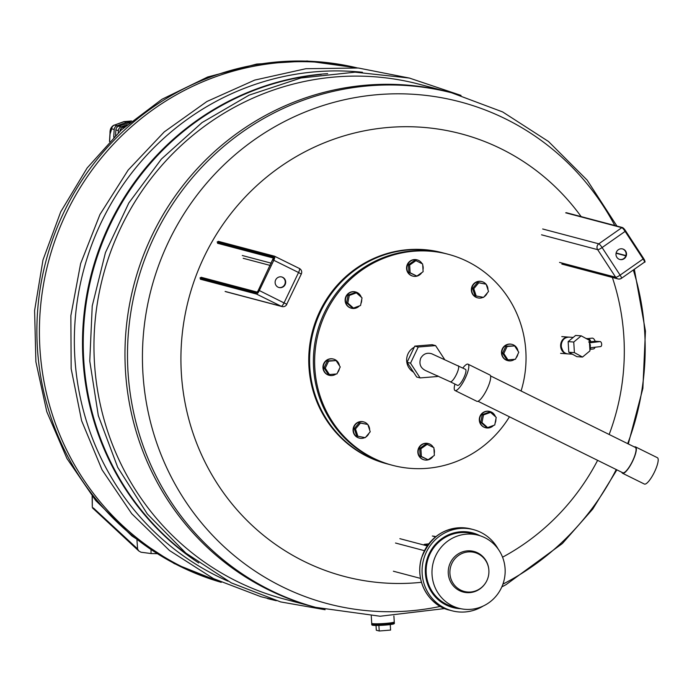 <?xml version="1.0" encoding="UTF-8"?>
<svg xmlns="http://www.w3.org/2000/svg" width="692" height="692" viewBox="0 0 692 692"><rect width="100%" height="100%" fill="white"/><g stroke="black" fill="none" stroke-linecap="round" stroke-linejoin="round"><path stroke-width="1.04" d="M276.29 600.717L267.683 598.641A5.873 0.493 176.5 0 1 267.501 598.537L267.493 598.39M156.885 553.687A1217.211 1140.805 132.9 0 1 151.064 553.548L140.969 552.216L138.85 551.014L137.596 549.093L136.955 539.924M92.287 496.354L92.313 507.331L92.123 496.155M137.578 548.903L93.308 507.902M118.237 132.838A1171.037 1131.662 -75.2 0 1 118.384 130.58A4.195 4.057 -75.2 0 1 121.186 126.826L127.207 124.716M125.243 126.437L122.856 127.276A4.195 4.057 104.8 0 0 120.053 131.022A1171.037 1131.662 104.8 0 0 120.045 131.143M114.206 136.748L113.73 137.215M113.748 136.782A1171.037 1131.662 -75.2 0 1 114.215 129.473A4.195 4.057 -75.2 0 1 117.017 125.728L126.818 122.285L130.416 121.982M129.655 122.631L118.687 126.169A4.195 4.057 104.8 0 0 115.884 129.914A1171.037 1131.662 104.8 0 0 115.529 135.442M109.639 141.367A1171.037 1131.662 -75.2 0 1 110.063 134.092L111.706 128.807L114.215 129.473M126.818 122.285L123.851 121.645L114.509 125.062L124.309 121.619L131.566 121.022M129.283 122.934L128.487 122.726M321.2 74.433A266.117 257.165 104.8 0 0 92.304 273.314A266.117 257.165 104.8 0 0 193.526 559.127M327.671 73.646A266.117 257.165 104.8 0 0 91.578 273.098A266.117 257.165 104.8 0 0 198.734 562.977M125.477 370.99A266.117 257.165 -75.2 0 1 450.743 92.564A266.117 257.165 -75.2 0 0 134.101 284.109A266.117 257.165 -75.2 0 0 314.713 607.118A266.117 257.165 -75.2 0 1 125.477 370.99M419.724 84.363A266.117 257.165 104.8 0 0 103.091 275.918A266.117 257.165 104.8 0 0 283.703 598.917L317.239 607.784A266.117 257.165 -75.2 0 1 315.621 607.351A266.117 257.165 -75.2 0 1 136.627 284.775A266.117 257.165 -75.2 0 1 451.642 92.806A266.117 257.165 -75.2 0 1 453.26 93.23L419.724 84.363M362.452 72.271A266.117 257.165 104.8 0 0 83.472 270.745A266.117 257.165 104.8 0 0 227.971 581.142M220.774 582.119A266.117 257.165 -75.2 0 1 48.544 261.464A266.117 257.165 -75.2 0 1 356.778 67.877A266.117 257.165 104.8 0 0 48.544 261.464A266.117 257.165 104.8 0 0 220.774 582.119M589.774 347.643A2.517 1.332 -96.5 0 0 590.354 345.481A2.517 1.332 -96.5 0 0 589.497 343.215M588.65 342.021L595.12 341.234L600.163 341.588A2.517 1.332 83.5 0 1 601.659 344.071A2.517 1.332 83.5 0 1 600.604 346.597A2.517 1.332 83.5 0 1 600.474 346.606L589.783 347.817L600.604 346.597M589.861 349.131A5.458 2.889 -96.5 0 0 590.881 347.704M589.878 349.365L593.303 348.976A5.458 2.889 -96.5 0 0 595.129 347.22M590.873 341.718A5.458 2.889 -96.5 0 0 588.079 338.613A5.458 2.889 -96.5 0 0 587.819 338.613M595.12 341.234A5.458 2.889 -96.5 0 0 592.067 338.137L587.949 338.604M582.508 357.055L576.894 356.657L568.789 352.237L568.141 341.632L575.597 335.447L581.211 335.845L573.755 342.03L574.403 352.635L582.508 357.055L589.965 350.861L589.316 340.256L581.211 335.845M568.789 352.237L574.403 352.635M568.141 341.632L573.755 342.03M568.642 337.099A8.39 7.084 94.1 0 0 568.305 337.073A8.39 7.084 94.1 0 0 560.641 346.251A8.39 7.084 94.1 0 0 567.12 353.82A8.39 7.084 94.1 0 0 567.449 353.828M275.667 279.905A5.458 5.276 -75.2 0 1 285.502 283.599A5.458 5.276 -75.2 0 1 279.006 287.526A5.458 5.276 -75.2 0 1 275.667 279.905M278.798 287.465A5.458 5.276 104.8 0 0 285.078 283.486A5.458 5.276 104.8 0 0 281.583 276.921M426.211 573.201A37.775 36.503 -75.2 0 1 472.385 533.679A37.775 36.503 104.8 0 0 426.211 573.201A37.775 36.503 104.8 0 0 453.07 606.72A37.775 36.503 -75.2 0 1 426.211 573.201M501.553 587.491A37.775 36.503 -75.2 0 1 458.917 608.268A37.775 36.503 -75.2 0 1 433.278 562.414A37.775 36.503 -75.2 0 1 478.224 535.219A37.775 36.503 -75.2 0 1 501.553 587.491M462.749 590.977A20.146 19.471 -75.2 0 1 450.302 568.21A20.146 19.471 -75.2 0 1 470.595 551.879A20.146 19.471 -75.2 0 1 488.855 569.974A20.146 19.471 -75.2 0 1 485.326 583.304A20.146 19.471 -75.2 0 1 462.749 590.977M485.326 583.304L485.161 583.564A20.985 20.284 -75.2 0 1 461.633 591.548A20.985 20.284 -75.2 0 1 460.059 590.907A20.985 20.284 -75.2 0 1 448.926 566.687A20.985 20.284 -75.2 0 1 470.378 550.858A20.985 20.284 -75.2 0 1 488.829 569.663L488.855 569.974M458.467 608.147A38.614 37.316 -75.2 0 1 451.815 607.239M471.546 532.606A38.614 37.316 -75.2 0 1 477.774 535.106M458.917 608.268L450.985 606.166A37.775 36.503 -75.2 0 1 439.23 600.587M457.317 532.174A37.775 36.503 -75.2 0 1 470.292 533.125L478.224 535.219M460.794 608.709A38.614 37.316 -75.2 0 1 452.862 607.533A38.614 37.316 -75.2 0 1 426.653 560.658A38.614 37.316 -75.2 0 1 472.593 532.866A38.614 37.316 -75.2 0 1 480.084 535.764M483.12 606.071A41.97 40.56 -75.2 0 1 451.997 610.777A41.97 40.56 -75.2 0 1 423.513 559.828A41.97 40.56 -75.2 0 1 473.458 529.622A41.97 40.56 -75.2 0 1 498.179 549.085M427.621 545.305L424.213 544.379L428.703 543.843M420.476 578.382L393.385 571.22M353.439 308.078L352.228 307.758L346.588 302.733L348.076 295.129L355.195 292.534L356.406 292.854L349.287 295.449L347.799 303.053L353.439 308.078L360.558 305.483L362.037 297.871L356.406 292.854M348.076 295.129L349.287 295.449M346.588 302.733L347.799 303.053M351.268 308.182A8.39 8.114 -75.2 0 1 347.15 294.593A8.39 8.114 -75.2 0 1 355.558 291.955M361.241 297.162A8.39 8.114 104.8 0 0 347.488 294.68A8.39 8.114 104.8 0 0 351.441 308.225A8.39 8.114 104.8 0 0 359.347 305.925M360.921 303.589A8.39 8.114 104.8 0 0 361.708 299.575M416.869 276.082L408.929 272.44L408.453 264.733L414.716 260.339L415.927 260.659L409.664 265.053L410.14 272.76L416.869 276.082L423.123 271.697L422.648 263.981L415.927 260.659M408.929 272.44L410.14 272.76M408.453 264.733L409.664 265.053M412.743 276.091A8.39 8.114 -75.2 0 1 414.214 259.578A8.39 8.114 -75.2 0 1 417.034 259.863M422.103 263.713A8.39 8.114 104.8 0 0 406.974 267.302A8.39 8.114 104.8 0 0 421.757 272.657M423.002 269.681A8.39 8.114 104.8 0 0 422.717 265.071M476.191 295.977L474.98 295.657L472.584 288.365L477.558 282.474L486.13 284.196L478.769 282.794L473.795 288.685L476.191 295.977L483.561 297.378L488.526 291.488L486.13 284.196M472.584 288.365L473.795 288.685M477.558 282.474L478.769 282.794M477.515 297.802A8.39 8.114 -75.2 0 1 471.65 287.569A8.39 8.114 -75.2 0 1 481.805 281.575M485.983 284.152A8.39 8.114 104.8 0 0 471.987 287.656A8.39 8.114 104.8 0 0 483.18 297.3M484.011 296.842A8.39 8.114 104.8 0 0 487.272 292.976M487.955 289.749A8.39 8.114 104.8 0 0 486.208 284.429M507.937 359.866L506.734 359.546L502.574 353.18L505.913 346.19L514.623 345.896L507.124 346.51L503.785 353.5L507.937 359.866L515.436 359.252L518.775 352.263L514.623 345.896M502.574 353.18L503.785 353.5M505.913 346.19L507.124 346.51M507.634 360.601A8.39 8.114 -75.2 0 1 501.769 350.368A8.39 8.114 -75.2 0 1 511.924 344.374M517.971 351.026A8.39 8.114 104.8 0 0 502.098 350.455A8.39 8.114 104.8 0 0 514.588 359.321M516.068 357.928A8.39 8.114 104.8 0 0 517.91 354.079M487.626 427.587L486.415 427.267L480.776 422.25L482.263 414.638L489.382 412.051L490.593 412.371L483.474 414.958L481.987 422.57L487.626 427.587L494.745 425L496.225 417.388L490.593 412.371M480.776 422.25L481.987 422.57M482.263 414.638L483.474 414.958M485.455 427.699A8.39 8.114 -75.2 0 1 479.591 417.466A8.39 8.114 -75.2 0 1 489.746 411.472M495.109 423.106A8.39 8.114 104.8 0 0 495.896 419.092M495.429 416.679A8.39 8.114 104.8 0 0 479.928 417.553A8.39 8.114 104.8 0 0 493.534 425.442M428.106 459.782L420.165 456.14L419.689 448.433L425.952 444.039L427.163 444.359L420.9 448.753L421.376 456.461L428.106 459.782L434.36 455.397L433.884 447.681L427.163 444.359M420.165 456.14L421.376 456.461M419.689 448.433L420.9 448.753M423.98 459.791A8.39 8.114 -75.2 0 1 418.115 449.558A8.39 8.114 -75.2 0 1 428.27 443.563M433.339 447.413A8.39 8.114 104.8 0 0 418.452 449.644A8.39 8.114 104.8 0 0 432.993 456.357M434.239 453.381A8.39 8.114 104.8 0 0 433.953 448.771M357.894 436.254L356.683 435.934L354.287 428.642L359.26 422.751L367.833 424.473L360.471 423.072L355.498 428.962L357.894 436.254L365.264 437.655L370.229 431.765L367.833 424.473M354.287 428.642L355.498 428.962M359.26 422.751L360.471 423.072M359.217 438.079A8.39 8.114 -75.2 0 1 354.036 426.064A8.39 8.114 -75.2 0 1 363.508 421.852M367.686 424.43A8.39 8.114 104.8 0 0 354.373 426.151A8.39 8.114 104.8 0 0 364.883 437.578M365.713 437.119A8.39 8.114 104.8 0 0 368.974 433.253M369.658 430.026A8.39 8.114 104.8 0 0 367.91 424.706M329.409 374.554L328.198 374.234L324.038 367.859L327.377 360.869L336.087 360.575L328.588 361.189L325.249 368.179L329.409 374.554L336.9 373.931L340.239 366.95L336.087 360.575M324.038 367.859L325.249 368.179M327.377 360.869L328.588 361.189M329.098 375.28A8.39 8.114 -75.2 0 1 322.965 367.789A8.39 8.114 -75.2 0 1 333.388 359.053M339.435 365.705A8.39 8.114 104.8 0 0 333.553 359.096A8.39 8.114 104.8 0 0 323.294 367.876A8.39 8.114 104.8 0 0 336.053 374M337.532 372.616A8.39 8.114 104.8 0 0 339.374 368.767M414.266 347.237A14.143 13.667 104.8 0 0 406.671 360.904A14.143 13.667 104.8 0 0 413.496 372.123M420.312 345.671A14.143 13.667 104.8 0 0 418.66 345.801M445.077 253.454L442.335 252.718A109.128 105.461 104.8 0 0 308.952 366.898A109.128 105.461 104.8 0 0 386.56 463.726L389.302 464.436M521.085 390.997A109.128 105.461 104.8 0 0 448.234 254.275L446.98 253.938A109.128 105.461 104.8 0 0 313.597 368.127A109.128 105.461 104.8 0 0 391.196 464.955L392.45 465.292A109.128 105.461 104.8 0 0 509.45 416.8M448.234 254.275A109.128 105.461 104.8 0 0 314.843 368.455A109.128 105.461 104.8 0 0 392.45 465.292M390.253 624.582L390.591 630.075L379.225 631.009L376.31 630.239L376.015 625.456M378.887 625.421L379.225 631.009M371.898 623.483L371.734 623.674A11.332 0.943 -3.5 0 0 371.699 623.751L371.76 624.755A11.332 0.943 -3.5 0 0 371.803 624.833A11.332 0.943 -3.5 0 0 383.134 625.006A11.332 0.943 -3.5 0 0 394.353 623.449A11.332 0.943 -3.5 0 0 394.388 623.371L394.328 622.367A11.332 0.943 -3.5 0 0 394.284 622.29L394.094 622.125M371.803 624.833L372.071 625.066A11.081 0.926 -3.5 0 0 383.143 625.231A11.081 0.926 -3.5 0 0 394.12 623.717L394.353 623.449M371.699 623.751A11.332 0.943 -3.5 0 0 383.074 624.002A11.332 0.943 -3.5 0 0 394.328 622.367M371.267 616.01L371.716 623.336A11.288 0.943 -3.5 0 0 383.048 623.578A11.288 0.943 -3.5 0 0 394.258 621.952L393.895 616.001M444.454 359.209L435.579 345.602L418.245 347.029L410.52 363.196L420.13 377.927L437.465 376.5L437.794 375.825M450.284 381.776L425.632 370.583C420.459 368.006 418.824 363.888 420.719 358.24C423.296 353.863 426.973 352.375 431.739 353.776L465.491 369.338A8.944 2.258 -63.7 0 1 463.649 378.152A8.944 2.258 -63.7 0 1 457.68 385.409A8.944 2.258 -63.7 0 1 457.568 385.375L450.284 381.776A8.944 2.258 -63.7 0 0 450.397 381.811A8.944 2.258 -63.7 0 0 456.469 374.346A8.944 2.258 -63.7 0 0 458.208 365.739M410.52 363.196L407.078 362.279L416.688 377.019L420.13 377.927M407.078 362.279L414.802 346.121L418.245 347.029M414.802 346.121L432.137 344.694L435.579 345.602M454.929 384.069A14.688 3.711 -63.7 0 0 455.025 390.53L476.874 401.317A14.688 3.711 -63.7 0 0 477.048 401.386A14.688 3.711 -63.7 0 0 486.865 389.449A14.688 3.711 -63.7 0 0 489.884 374.978L468.034 364.182A14.688 3.711 -63.7 0 0 462.853 368.04M455.025 390.53A14.688 3.711 -63.7 0 0 455.198 390.591A14.688 3.711 -63.7 0 0 465.015 378.662A14.688 3.711 -63.7 0 0 468.034 364.182M621.883 472.325A14.688 3.711 -63.7 0 0 622.541 473.259L644.39 484.054A14.688 3.711 -63.7 0 0 644.572 484.115A14.688 3.711 -63.7 0 0 654.381 472.186A14.688 3.711 -63.7 0 0 657.4 457.706L635.55 446.911A14.688 3.711 -63.7 0 0 634.408 446.963M622.541 473.259A14.688 3.711 -63.7 0 0 622.722 473.328A14.688 3.711 -63.7 0 0 632.531 461.391A14.688 3.711 -63.7 0 0 635.55 446.911M478.016 401.273L622.783 472.766A14.143 3.572 -63.7 0 0 622.956 472.835A14.143 3.572 -63.7 0 0 632.402 461.339A14.143 3.572 -63.7 0 0 635.308 447.404L490.542 375.903M625.654 251.127A5.458 5.276 -75.2 0 1 619.859 259.491A5.458 5.276 -75.2 0 1 616.157 252.865A5.458 5.276 -75.2 0 1 625.654 251.127M619.651 259.431A5.458 5.276 104.8 0 0 625.239 251.014A5.458 5.276 104.8 0 0 622.437 248.895M151.064 553.548L151.003 549.915M115.884 129.914L118.384 130.58M117.017 125.728L114.509 125.062A4.195 4.057 -75.2 0 0 111.706 128.807M121.186 126.826L118.687 126.169M123.972 127.562L122.856 127.276M221.258 582.344L174.297 563.617L131.904 535.971L95.669 500.48L66.951 458.528L46.788 411.705L35.88 361.778L34.6 310.578L42.982 259.993L60.697 211.882L87.123 168.009L121.282 129.992L161.963 99.267L207.669 76.994L256.706 64.062L307.222 60.991L357.306 67.92A266.117 257.165 104.8 0 0 46.018 260.798A266.117 257.165 104.8 0 0 221.241 582.335M600.163 341.588L589.472 342.808M561.316 346.294A8.39 7.084 94.1 0 0 567.795 353.863C564.836 354.166 562.639 351.631 561.186 346.268C561.411 340.55 564.006 337.506 568.98 337.116A8.39 7.084 94.1 0 0 561.316 346.294M421.428 582.301A228.888 221.189 -75.2 0 1 181.52 375.799A228.888 221.189 -75.2 0 1 388.688 127.432A228.888 221.189 -75.2 0 1 581.159 216.622M612.351 277.431A228.888 221.189 -75.2 0 1 623.873 336.9A228.888 221.189 -75.2 0 1 609.159 434.49M597.62 460.344A228.888 221.189 -75.2 0 1 502.556 557.19M633.318 269.984A259.526 250.798 -75.2 0 1 644.693 332.134A259.526 250.798 -75.2 0 1 627.679 443.633M616.235 469.539A259.526 250.798 -75.2 0 1 502.92 584.126M440.406 606.391A259.526 250.798 -75.2 0 1 152.923 430.978A259.526 250.798 -75.2 0 1 297.456 115.296A259.526 250.798 -75.2 0 1 614.799 225.514M217.513 243.273L273.452 258.064M273.556 258.004A0.839 0.813 -75.2 0 1 273.392 257.026L217.15 242.157M273.375 260.175L272.856 259.872A2.941 0.744 -63.7 0 0 273.392 257.026M257.208 292.111A0.839 0.813 104.8 0 0 256.395 292.586A2.941 0.744 -63.7 0 0 258.393 290.13L258.393 290.13A3.356 0.848 116.3 0 1 256.109 292.932L199.979 278.098M256.395 292.586L200.161 277.717M201.104 277.267L257.095 292.067L201.251 277.319M273.47 256.62A3.356 0.848 116.3 0 1 272.856 259.872L273.79 260.287A4.195 1.055 -63.7 0 0 274.612 256.248A4.195 1.055 -63.7 0 0 274.56 256.222A0.839 0.813 104.8 0 0 273.47 256.62L217.331 241.785M271.247 263.168L242.278 255.504M256.109 292.932A0.839 0.813 -75.2 0 0 256.481 294.048L200.343 279.213M225.108 291.436L281.246 306.279A4.195 4.057 104.8 0 0 281.981 306.556A4.195 4.195 0 0 0 286.834 304.307L259.327 290.545L273.79 260.287L298.555 272.51L284.092 302.776A4.195 1.055 -63.7 0 1 281.246 306.279L256.481 294.048A4.195 1.055 -63.7 0 0 259.327 290.545L258.393 290.13L257.337 292.128M274.257 256.144L218.421 241.387M301.15 274.032L298.555 272.51A4.195 1.055 -63.7 0 0 299.368 268.47A4.195 1.055 -63.7 0 0 299.316 268.453L274.655 256.274M218.274 241.326L274.413 256.17L299.368 268.47A4.195 4.195 0 0 1 301.297 274.049L286.696 304.298M243.195 258.298L270.165 265.425M451.997 610.777L449.705 610.171A41.97 40.56 -75.2 0 1 421.22 559.222A41.97 40.56 -75.2 0 1 471.157 529.008L473.458 529.622M426.099 544.059L426.151 544.915M395.513 543.03L424.386 550.668M427.206 545.893L399.864 538.67M432.327 535.997L435.536 536.845M443.174 252.935A109.128 105.461 104.8 0 0 309.782 367.115A109.128 105.461 104.8 0 0 387.39 463.951M616.07 253.255L625.819 255.832M642.946 258.713L643.595 258.453L625.594 230.86A3.356 0.571 -125.1 0 0 622.956 227.884A0.839 0.813 -75.2 0 0 622.497 227.547L566.359 212.703M644.555 260.988A3.356 0.571 -125.1 0 0 643.621 258.497M542.666 228.983L598.805 243.826A4.195 4.057 104.8 0 0 597.672 249.656A4.195 0.813 146.9 0 0 602.101 247.554L625.127 231.387L643.127 258.981L620.101 275.139L602.101 247.554A4.195 0.709 54.9 0 0 598.805 243.826L621.831 227.668A4.195 0.709 54.9 0 1 625.127 231.387L625.62 230.877L622.497 227.547A0.839 0.813 -75.2 0 0 621.831 227.668L565.693 212.825M541.533 234.813L597.672 249.656L615.664 277.241A4.195 0.813 -33.1 0 0 620.101 275.139A4.195 0.709 54.9 0 1 621.468 278.305L644.494 262.138A4.195 0.709 54.9 0 0 643.127 258.981L643.621 258.471C645.152 261.247 645.446 262.476 644.494 262.138A4.195 0.709 54.9 0 1 644.33 262.156M621.468 278.305A4.195 0.709 54.9 0 1 621.304 278.314A4.195 4.057 104.8 0 1 617.982 278.928A4.195 4.195 0 0 0 621.468 278.305M559.534 262.406L615.664 277.241A4.195 4.057 104.8 0 0 617.982 278.928L561.843 264.084M92.477 507.902L138.85 551.014M114.163 125.079C111.274 126.524 109.89 129.179 110.011 133.054L109.492 141.523M124.058 121.602L131.627 120.979M461.045 95.418L409.37 78.058L355.074 72.167L300.847 78.006L249.12 95.133L202.029 122.579L161.418 159.048L128.816 202.972L105.444 252.597L92.226 305.994L89.77 361.077L98.316 415.641L117.709 467.368L147.301 513.922L185.837 553.072L231.292 582.872L280.667 601.928L325.11 609.73M409.88 78.17L358.361 68.015L305.89 68.707L254.734 80.082L206.925 101.49L164.229 131.912L128.15 170.076L99.951 214.529L80.609 263.643L70.861 315.664L71.155 368.698L81.621 420.762L102.035 469.79L131.731 513.706L169.531 550.547L213.543 578.633L261.048 596.746L272.008 599.436M588.079 338.613L586.098 338.5M560.606 353.353L567.12 353.82M561.792 336.606L568.305 337.073M567.795 353.863L572.37 354.192M568.98 337.116L573.218 337.419M315.621 607.351L380.107 616.243L444.852 608.545M501.812 586.911L505.999 584.688L562.371 543.531L592.759 509.061L616.883 469.859M628.293 443.935L642.868 388.394L645.446 331.061L634.339 269.266M451.642 92.806L502.643 111.931L548.471 141.479L587.127 180.102L616.935 226.076M258.367 290.13L273.47 257.796L273.781 258.151M281.981 306.556L225.843 291.713M449.705 610.171C430.701 606.313 414.378 582.863 421.359 558.383C430.77 534.691 447.369 524.899 471.157 529.008M435.752 536.672L433.607 536.101M616.131 252.978L625.905 255.564"/></g></svg>
